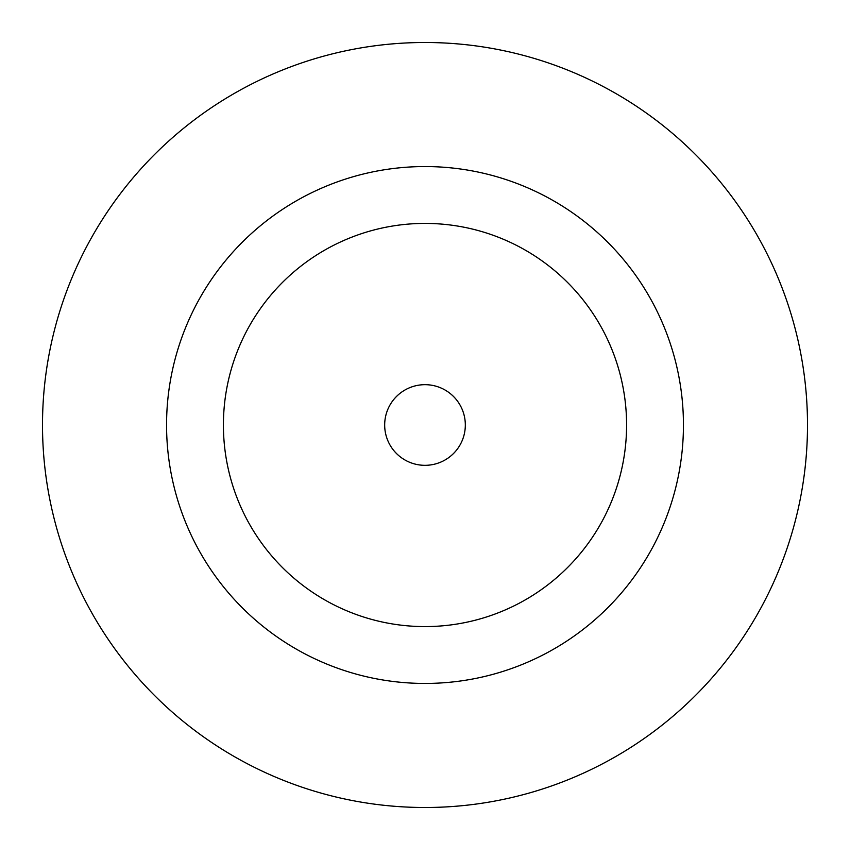 <?xml version="1.0" encoding="UTF-8"?>
<svg xmlns="http://www.w3.org/2000/svg" width="850" height="850" viewBox="0 0 850 850"><rect width="100%" height="100%" fill="white"/><g stroke="black" fill="none" stroke-linecap="round" stroke-linejoin="round"><path stroke-width="1.27" d="M465.322 425A40.322 40.322 0 0 0 425 384.678A40.322 40.322 0 0 0 384.678 425A40.322 40.322 0 0 0 425 465.322A40.322 40.322 0 0 0 465.322 425M683.442 425A258.442 258.442 0 0 0 425 166.558A258.442 258.442 0 0 0 166.558 425A258.442 258.442 0 0 0 425 683.442A258.442 258.442 0 0 0 683.442 425M807.5 425A382.5 382.5 0 0 0 425 42.5A382.5 382.5 0 0 0 42.5 425A382.5 382.5 0 0 0 425 807.5A382.5 382.5 0 0 0 807.5 425M223.412 425A201.588 201.588 0 0 0 425 626.588A201.588 201.588 0 0 0 626.588 425A201.588 201.588 0 0 0 425 223.412A201.588 201.588 0 0 0 223.412 425"/></g></svg>

